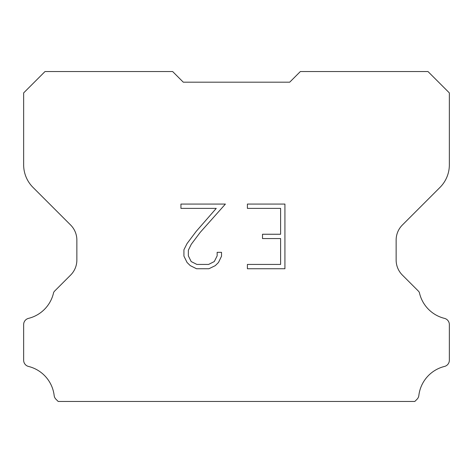 <?xml version="1.0" encoding="UTF-8"?>
<svg xmlns="http://www.w3.org/2000/svg" width="473" height="473" viewBox="0 0 473 473"><rect width="100%" height="100%" fill="white"/><g stroke="black" fill="none" stroke-linecap="round" stroke-linejoin="round"><path stroke-width="0.71" d="M280.607 264.425L280.607 238.558L262.509 238.558L262.509 234.247L280.607 234.247L280.607 208.38L247.397 208.38L247.397 204.07L284.923 204.07L284.923 268.735L247.397 268.735L247.397 264.425L280.607 264.425M221.524 252.334L221.524 256.212L218.455 262.527L215.256 265.66L208.936 268.735L196.52 268.735L190.247 265.613L187.048 262.462L183.932 256.147L183.932 249.75L187.048 243.56L196.183 231.398L216.262 208.38L180.94 208.38L180.94 204.07L225.402 204.07L200.227 232.349L191.258 244.299L188.355 250.199L188.355 255.875L191.175 261.563L196.898 264.425L208.605 264.425L214.287 261.557L217.148 255.875L217.148 252.334L221.524 252.334M183.288 82.184L172.645 71.541L45.012 71.541L23.65 92.903L23.65 164.823A31.928 31.928 0 0 0 33.004 187.397L70.631 225.024A21.285 21.285 0 0 1 76.863 240.071L76.863 260.026A21.285 21.285 0 0 1 70.631 275.073L54.75 290.954A6.238 6.238 0 0 0 53.632 292.468A34.056 34.056 0 0 1 28.504 318.376A6.386 6.386 0 0 0 23.65 324.579L23.65 360.249A6.386 6.386 0 0 0 28.504 366.445A34.056 34.056 0 0 1 54.159 395.505A6.386 6.386 0 0 0 56.157 399.431L58.185 401.459L414.815 401.459L416.843 399.431A6.386 6.386 0 0 0 418.841 395.505A34.056 34.056 0 0 1 444.496 366.445A6.386 6.386 0 0 0 449.35 360.249L449.35 324.579A6.386 6.386 0 0 0 444.496 318.376A34.056 34.056 0 0 1 419.368 292.468A6.238 6.238 0 0 0 418.25 290.954L402.369 275.073A21.285 21.285 0 0 1 396.138 260.026L396.138 240.071A21.285 21.285 0 0 1 402.369 225.024L439.996 187.397A31.928 31.928 0 0 0 449.35 164.823L449.35 92.903L427.988 71.541L300.355 71.541L289.713 82.184L183.288 82.184"/></g></svg>

